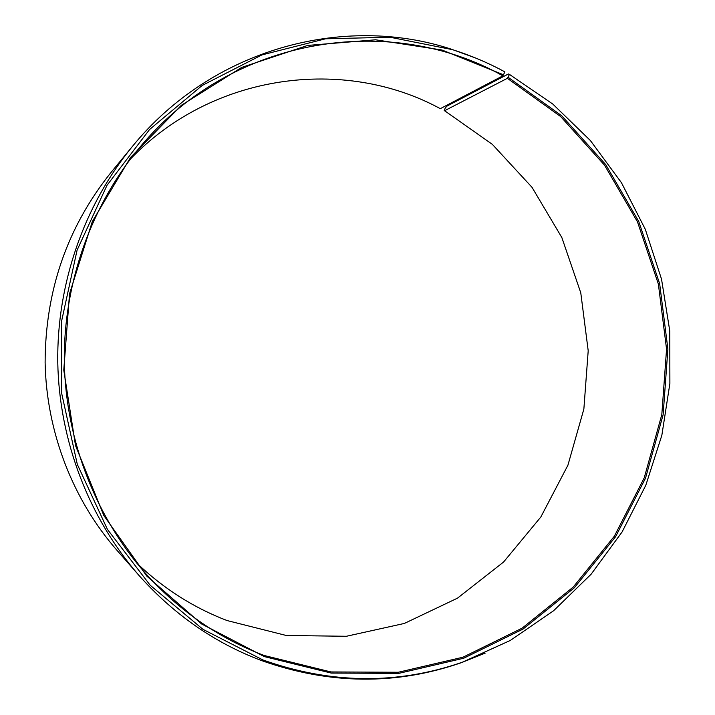 <?xml version="1.0" encoding="UTF-8"?>
<svg xmlns="http://www.w3.org/2000/svg" width="715" height="715" viewBox="0 0 715 715"><rect width="100%" height="100%" fill="white"/><g stroke="black" fill="none" stroke-linecap="round" stroke-linejoin="round"><path stroke-width="1.07" d="M136.753 563.08C163.521 588.606 193.613 607.759 227.03 620.54L286.286 635.483L346.391 636.279L404.35 623.444L457.502 598.151L503.592 562.017L540.844 516.99L567.916 465.233L583.869 409.043L588.204 350.779L580.777 292.828L561.847 237.568L532.032 187.339L492.385 144.394L444.203 110.441L445.347 107.831L447.125 106.017L508.41 73.976L509.482 74.414L507.373 78.319L444.364 110.834M509.482 74.414L552.784 104.05L590.375 140.533L621.442 182.691L645.314 229.327L661.536 279.19L669.776 331L669.884 383.472L661.849 435.31L645.824 485.226L622.104 531.933L591.153 574.181L553.616 610.735L510.331 640.434L462.319 662.233C397.263 684.791 330.813 684.041 262.959 659.972L203.024 629.379L150.177 585.236L107.42 529.35L77.309 464.357L61.722 393.608L61.642 320.901L77.077 250.205L107.009 185.301L149.569 129.513L202.202 85.451L261.922 54.912L325.575 38.798L390.068 37.243L452.506 49.657C470.738 55.421 488.202 62.831 504.915 71.884L502.868 75.835C391.57 12.995 234.404 35.321 141.802 144.957C91.958 203.248 63.26 282.291 64.323 362.237C65.825 442.183 97.034 520.261 148.72 576.933C182.039 612.8 220.578 638.996 264.336 655.539L330.965 671.948L398.309 672.261L462.998 657.201L522.111 628.172L573.207 587.078L614.391 536.152L644.242 477.808L661.813 414.611L666.559 349.143L658.363 284.016L637.476 221.847L604.55 165.192L560.667 116.563L507.373 78.319M503.691 74.861L441.977 50.005L375.59 39.79L307.647 45.438L241.661 67.424L181.36 105.302L130.461 157.559L92.298 221.614L69.525 293.892L63.778 370.084L75.504 445.517L103.854 515.569L146.825 576.129L201.496 623.9L264.336 656.611L331.215 673.074L398.782 673.369L463.695 658.238L522.996 629.093L574.252 587.846L615.57 536.742L645.511 478.201L663.127 414.789L667.89 349.108L659.668 283.766L638.718 221.391L605.685 164.539L561.677 115.741L508.213 77.354M475.681 58.031L451.326 49.174C343.602 13.764 211.72 48.656 132.034 146.879C84.075 205.536 56.726 283.542 57.763 362.344C59.247 441.137 89.08 518.232 138.889 575.316C173.772 614.489 214.607 642.883 261.395 660.517C329.383 684.613 395.976 685.363 461.157 662.751L485.217 653.117M132.034 146.879L110.7 172.842C67.174 227.406 45.322 290.647 45.117 362.55C46.43 431.771 72.68 499.544 116.742 550.05L138.889 575.316M502.868 75.835L440.306 108.662C344.648 56.637 213.124 72.823 130.291 159.186M452.506 49.657L451.326 49.174M462.319 662.233L461.157 662.751"/></g></svg>
